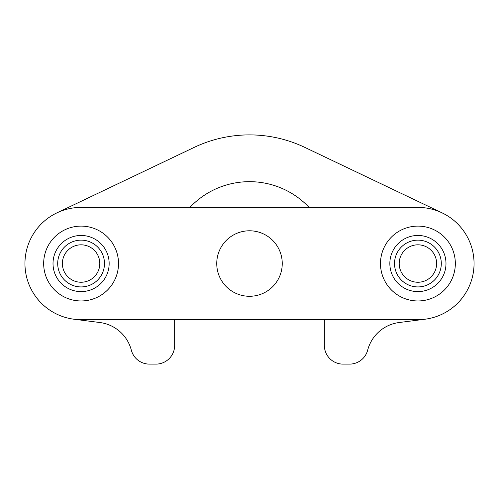 <?xml version="1.0" encoding="UTF-8"?>
<svg xmlns="http://www.w3.org/2000/svg" width="499" height="499" viewBox="0 0 499 499"><rect width="100%" height="100%" fill="white"/><g stroke="black" fill="none" stroke-linecap="round" stroke-linejoin="round"><path stroke-width="0.75" d="M324.35 319.672L324.35 345.402A18.713 18.713 0 0 0 343.062 364.114L349.574 364.114A18.713 18.713 0 0 0 367.676 350.148A37.425 37.425 0 0 1 399.144 322.522L425.017 319.223A56.138 56.138 0 0 0 442.083 212.867L304.889 147.423A128.648 128.648 0 0 0 194.111 147.423L56.917 212.867A56.138 56.138 0 0 0 73.983 319.223L99.856 322.522A37.425 37.425 0 0 1 131.324 350.148A18.713 18.713 0 0 0 149.426 364.114L155.938 364.114A18.713 18.713 0 0 0 174.65 345.402L174.65 319.672M309.087 207.397A81.867 81.867 0 0 0 189.913 207.397M417.913 319.672A56.138 56.138 0 0 0 474.05 263.534A56.138 56.138 0 0 0 417.913 207.397L81.088 207.397A56.138 56.138 0 0 0 24.95 263.534A56.138 56.138 0 0 0 81.088 319.672L417.913 319.672M282.247 263.534A32.747 32.747 0 0 0 233.127 235.172A32.747 32.747 0 0 0 233.127 291.896A32.747 32.747 0 0 0 282.247 263.534M454.67 270.57A37.425 37.425 0 0 0 405.625 228.186A37.425 37.425 0 0 0 393.443 291.853A37.425 37.425 0 0 0 454.67 270.57M445.482 268.811A28.069 28.069 0 0 0 408.7 237.019A28.069 28.069 0 0 0 399.562 284.773A28.069 28.069 0 0 0 445.482 268.811M440.885 267.932A23.391 23.391 0 0 0 410.234 241.441A23.391 23.391 0 0 0 402.618 281.23A23.391 23.391 0 0 0 440.885 267.932M436.294 267.052A18.713 18.713 0 0 0 411.769 245.857A18.713 18.713 0 0 0 405.675 277.694A18.713 18.713 0 0 0 436.294 267.052M118.132 258.208A37.425 37.425 0 0 0 57.953 234.118A37.425 37.425 0 0 0 67.178 298.277A37.425 37.425 0 0 0 118.132 258.208M108.869 259.536A28.069 28.069 0 0 0 63.735 241.472A28.069 28.069 0 0 0 70.658 289.595A28.069 28.069 0 0 0 108.869 259.536M104.241 260.204A23.391 23.391 0 0 0 66.629 245.146A23.391 23.391 0 0 0 72.392 285.247A23.391 23.391 0 0 0 104.241 260.204M99.607 260.871A18.713 18.713 0 0 0 69.517 248.826A18.713 18.713 0 0 0 74.133 280.906A18.713 18.713 0 0 0 99.607 260.871"/></g></svg>
